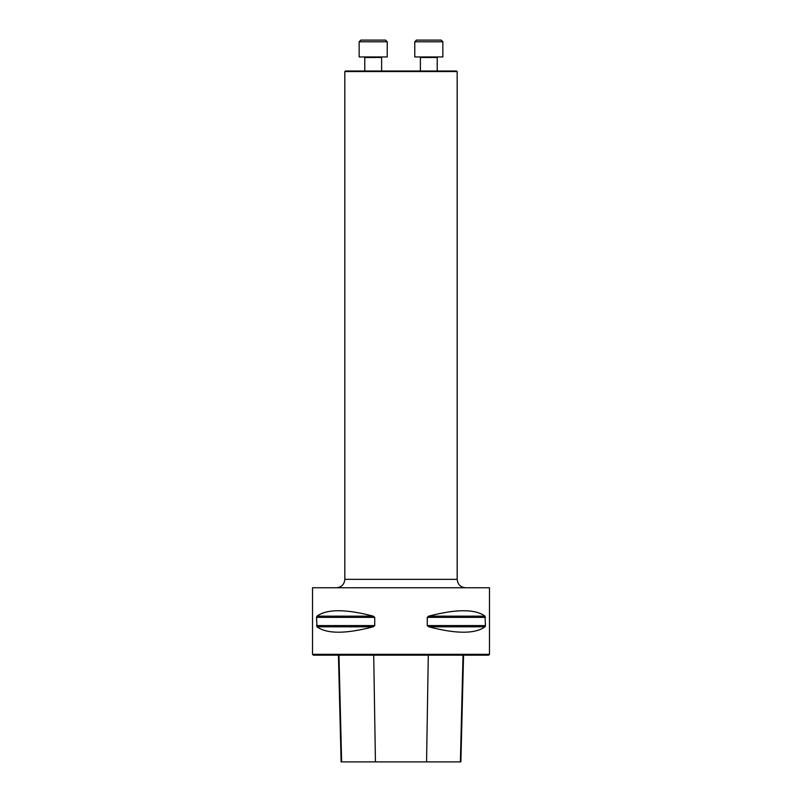 <?xml version="1.0" encoding="UTF-8"?>
<svg xmlns="http://www.w3.org/2000/svg" width="802" height="802" viewBox="0 0 802 802"><rect width="100%" height="100%" fill="white"/><g stroke="black" fill="none" stroke-linecap="round" stroke-linejoin="round"><path stroke-width="1.2" d="M489.471 654.332L312.529 654.332L312.529 587.766L489.471 587.766L489.471 654.332L488.629 655.174L313.371 655.174L312.529 654.332M316.519 617.37L316.98 616.157C326.895 608.918 345.662 608.918 373.281 616.157L374.745 617.37L374.745 625.58L373.281 626.793C345.662 634.021 326.895 634.021 316.98 626.793L316.519 617.37L374.745 617.37M485.481 625.58L485.02 626.793C475.105 634.021 456.338 634.021 428.719 626.793L427.255 625.58L427.255 617.37L428.719 616.157C456.338 608.918 475.105 608.918 485.02 616.157L485.481 625.58L427.255 625.58M338.444 655.174L341.121 761.9L460.879 761.9L463.556 655.174M457.17 71.558L456.609 70.997L345.391 70.997L344.83 71.558L457.17 71.558L457.17 579.345C457.671 584.457 460.478 587.275 465.601 587.766M360.84 40.1L385.551 40.1L387.236 41.784L359.156 41.784L360.84 40.1M364.77 70.997L364.77 57.513L364.208 56.952M359.156 41.784L359.156 56.952L387.236 56.952L387.236 41.784M428.799 40.1L441.16 40.1L442.844 41.784L414.764 41.784L416.449 40.1L428.799 40.1M416.449 40.1L414.764 41.784L414.764 56.952L442.844 56.952L442.844 41.784L441.16 40.1M437.792 56.952L437.23 57.513L437.792 56.952L437.23 57.513L437.23 70.997L437.23 57.513L420.378 57.513L419.817 56.952L420.378 57.513L420.378 70.997M375.436 761.9L373.712 655.174M341.622 761.9L338.975 655.174M460.378 761.9L463.025 655.174M426.564 761.9L428.288 655.174M316.98 626.793L373.281 626.793M316.519 625.58L374.745 625.58M316.98 616.157L373.281 616.157M428.719 616.157L485.02 616.157M427.255 617.37L485.481 617.37M428.719 626.793L485.02 626.793M344.83 71.558L344.83 579.345L457.17 579.345M381.622 70.997L381.622 57.513L364.77 57.513M344.83 579.345C344.329 584.457 341.522 587.275 336.399 587.766M381.622 57.513L382.183 56.952M442.844 56.952L442.844 41.784"/></g></svg>
